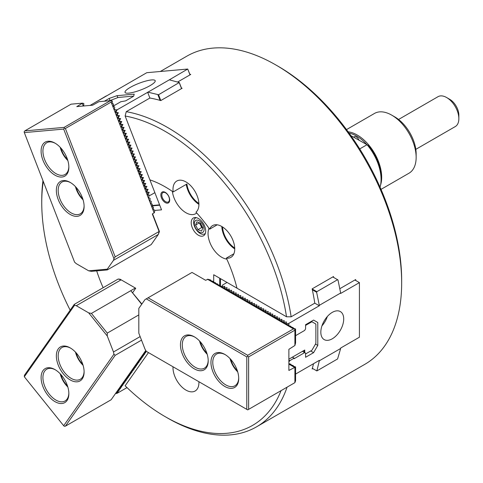 <?xml version="1.0" encoding="UTF-8"?>
<svg xmlns="http://www.w3.org/2000/svg" width="483" height="483" viewBox="0 0 483 483"><rect width="100%" height="100%" fill="white"/><g stroke="black" fill="none" stroke-linecap="round" stroke-linejoin="round"><path stroke-width="0.72" d="M99.087 100.235L146.79 72.698L187.73 69.039L190.079 74.829M104.4 101.195L109.212 98.417L117.043 95.67L117.792 97.602M110.021 100.494L109.212 98.417M90.122 105.409L106.351 95.882M158.551 94.746L147.949 92.168L169.304 79.84L179.29 82.515L158.551 94.746L160.809 100.561M130.205 87.423A16.174 3.417 -21.2 0 0 125.031 92.392A16.174 3.417 -21.2 0 0 141.35 89.729A16.174 3.417 -21.2 0 0 155.194 80.691A16.174 3.417 -21.2 0 0 145.83 81.053A16.174 3.417 -21.2 0 0 130.205 87.423M113.3 106.079L120.828 101.732L125.64 100.856L133.646 96.232L134.208 94.137L117.043 95.67M148.849 195.386L150.364 195.253L147.84 195.023M115.678 109.895L117.194 109.762L116.059 111.875L116.276 112.442L118.341 112.708L117.2 114.827L117.423 115.389L119.482 115.654L118.347 117.774L118.564 118.335L120.629 118.607L119.488 120.72L119.706 121.287L121.77 121.553L120.635 123.666L120.853 124.234L122.917 124.499L121.776 126.618L121.994 127.18L124.059 127.446L122.917 129.565L123.141 130.132L125.206 130.398L124.065 132.511L124.282 133.079L126.347 133.344L125.206 135.457L125.429 136.025L127.488 136.291L126.353 138.41L126.57 138.971L128.635 139.243L127.494 141.356L127.717 141.924L129.776 142.189L128.641 144.302L128.858 144.87L130.923 145.135L129.782 147.255L129.999 147.816L132.064 148.082L130.929 150.201L131.147 150.762L133.211 151.034L132.07 153.147L132.288 153.715L134.352 153.98L133.217 156.094L133.435 156.661L135.5 156.927L134.359 159.046L134.576 159.607L136.641 159.873L135.5 161.992L135.723 162.56L137.788 162.825L136.647 164.938L136.864 165.506L138.929 165.772L137.788 167.891L138.011 168.452L140.07 168.718L138.935 170.837L139.152 171.399L141.217 171.67L140.076 173.783L140.299 174.351L142.358 174.617L141.223 176.73L141.441 177.297L143.505 177.563L142.364 179.682L142.582 180.244L144.646 180.509L143.511 182.628L143.729 183.19L145.794 183.462L144.652 185.575L144.87 186.142L146.935 186.408L145.794 188.521L146.017 189.088L148.082 189.354L146.941 191.473L147.158 192.035L149.223 192.306L148.082 194.42L147.623 194.462M149.223 192.306L147.701 192.439M147.158 192.035L146.699 192.077M146.941 191.473L146.482 191.51M148.082 189.354L146.56 189.493M146.017 189.088L145.558 189.131M145.794 188.521L145.341 188.563M146.935 186.408L145.419 186.541M144.87 186.142L144.411 186.184M144.652 185.575L144.194 185.617M145.794 183.462L144.272 183.594M143.729 183.19L143.27 183.232M143.511 182.628L143.053 182.671M144.646 180.509L143.131 180.648M142.582 180.244L142.123 180.286M142.364 179.682L141.905 179.718M143.505 177.563L141.984 177.702M141.441 177.297L140.982 177.339M141.223 176.73L140.764 176.772M142.358 174.617L140.843 174.749M140.299 174.351L139.835 174.387M140.076 173.783L139.617 173.826M141.217 171.67L139.696 171.803M139.152 171.399L138.693 171.441M138.935 170.837L138.476 170.879M140.07 168.718L138.555 168.857M138.011 168.452L137.546 168.495M137.788 167.891L137.329 167.927M138.929 165.772L137.407 165.911M136.864 165.506L136.405 165.548M136.647 164.938L136.188 164.981M137.788 162.825L136.266 162.958M135.723 162.56L135.264 162.596M135.5 161.992L135.047 162.034M136.641 159.873L135.125 160.012M134.576 159.607L134.117 159.65M134.359 159.046L133.9 159.082M135.5 156.927L133.978 157.066M133.435 156.661L132.976 156.703M133.217 156.094L132.759 156.136M134.352 153.98L132.837 154.113M132.288 153.715L131.829 153.757M132.07 153.147L131.611 153.189M133.211 151.034L131.69 151.167M131.147 150.762L130.688 150.805M130.929 150.201L130.47 150.243M132.064 148.082L130.549 148.221M129.999 147.816L129.541 147.858M129.782 147.255L129.323 147.291M130.923 145.135L129.402 145.274M128.858 144.87L128.4 144.912M128.641 144.302L128.182 144.345M129.776 142.189L128.261 142.322M127.717 141.924L127.252 141.96M127.494 141.356L127.035 141.398M128.635 139.243L127.114 139.376M126.57 138.971L126.111 139.013M126.353 138.41L125.894 138.452M127.488 136.291L125.972 136.429M125.429 136.025L124.964 136.067M125.206 135.457L124.753 135.5M126.347 133.344L124.831 133.477M124.282 133.079L123.823 133.121M124.065 132.511L123.606 132.553M125.206 130.398L123.684 130.531M123.141 130.132L122.682 130.168M122.917 129.565L122.465 129.607M124.059 127.446L122.543 127.584M121.994 127.18L121.535 127.222M121.776 126.618L121.318 126.655M122.917 124.499L121.396 124.638M120.853 124.234L120.394 124.276M120.635 123.666L120.176 123.708M121.77 121.553L120.255 121.686M119.706 121.287L119.247 121.33M119.488 120.72L119.029 120.762M120.629 118.607L119.108 118.74M118.564 118.335L118.106 118.377M118.347 117.774L117.888 117.816M119.482 115.654L117.967 115.793M117.423 115.389L116.958 115.431M117.2 114.827L116.741 114.863M118.341 112.708L116.82 112.847M116.276 112.442L115.817 112.485M116.059 111.875L115.6 111.917M154.868 192.657L150.364 195.253M169.304 79.84L187.73 69.039L189.994 74.871M179.29 82.515L181.626 88.54M179.29 82.774L181.548 88.582M157.941 94.843L160.09 100.379M117.194 109.762L147.949 92.168M147.623 92.193L149.887 98.031A177.931 102.728 60 0 1 160.779 100.573L182.133 88.25A177.931 102.728 -120 0 0 181.439 88.051M148.082 194.42L148.305 194.987M146.162 351.141L145.794 351.226L145.727 350.555M145.794 351.226L145.504 350.863M127.005 387.601L117.194 393.265L116.059 393.536L118.341 391.641L117.2 391.906L119.482 390.01L118.347 390.282L118.564 389.968L120.629 388.386L119.488 388.652L121.77 386.756L120.635 387.028L120.853 386.714L122.917 385.132L121.776 385.398L124.059 383.502L122.917 383.774L123.141 383.46L125.206 381.878L124.065 382.144L126.347 380.248L125.206 380.513L125.429 380.206L127.488 378.624L126.353 378.889L126.57 378.575L128.635 376.994L127.494 377.259L129.776 375.369L128.641 375.635L128.858 375.321L130.923 373.739L129.782 374.005L132.064 372.115L130.929 372.381L131.147 372.067L133.211 370.485L132.07 370.751L134.352 368.861L133.217 369.127L133.435 368.813L135.5 367.231L134.359 367.497L136.641 365.607L135.5 365.873L135.723 365.559L137.788 363.977L136.647 364.242L138.929 362.353L137.788 362.618L140.07 360.723L138.935 360.988L139.152 360.68L141.217 359.092L140.076 359.364L142.358 357.468L141.223 357.734L141.441 357.426L143.505 355.838L142.364 356.11L144.646 354.214L143.511 354.48L143.729 354.166L145.794 352.584L144.652 352.856L144.58 352.179M144.87 352.542L146.373 351.389M144.652 352.856L144.363 352.493M143.729 354.166L143.439 353.81M143.511 354.48L143.222 354.117M142.582 355.796L142.292 355.434M142.364 356.11L142.074 355.748M141.441 357.426L141.151 357.064M141.223 357.734L140.933 357.372M140.299 359.05L140.004 358.688M140.076 359.364L139.786 359.002M139.152 360.68L138.863 360.318M138.935 360.988L138.645 360.626M138.011 362.304L137.721 361.942M137.788 362.618L137.498 362.256M136.864 363.934L136.574 363.572M136.647 364.242L136.357 363.88M135.723 365.559L135.433 365.196M135.5 365.873L135.21 365.51M134.576 367.189L134.286 366.826M134.359 367.497L134.069 367.14M133.435 368.813L133.145 368.451M133.217 369.127L132.922 368.764M132.288 370.443L131.998 370.081M132.07 370.751L131.781 370.395M131.147 372.067L130.857 371.705M130.929 372.381L130.639 372.019M129.999 373.697L129.71 373.335M129.782 374.005L129.492 373.649M128.858 375.321L128.569 374.959M128.641 375.635L128.351 375.273M127.717 376.951L127.427 376.589M127.494 377.259L127.204 376.903M126.57 378.575L126.28 378.219M126.353 378.889L126.063 378.527M125.429 380.206L125.139 379.843M125.206 380.513L124.916 380.157M124.282 381.83L123.992 381.473M124.065 382.144L123.775 381.781M123.141 383.46L122.851 383.097M122.917 383.774L122.628 383.411M121.994 385.084L121.704 384.728M121.776 385.398L121.487 385.036M120.853 386.714L120.563 386.352M120.635 387.028L120.345 386.666M119.706 388.338L119.416 387.982M119.488 388.652L119.198 388.29M118.564 389.968L118.275 389.606M118.347 390.282L118.057 389.92M117.423 391.592L117.134 391.236M117.2 391.906L116.91 391.544M116.276 393.222L115.986 392.86M116.059 393.536L115.769 393.174M199.853 222.953A4.528 2.614 -120 0 0 200.542 225.156A4.528 2.614 -120 0 0 202.842 227.837M195.561 225.03L196.871 221.794L200.517 223.206L202.86 227.867L201.55 231.103L197.903 229.685L195.561 225.03L199.37 222.826L201.713 227.487L197.903 229.685M201.713 227.487L202.836 227.922M196.321 217.664A9.165 5.295 -120 0 0 195.543 217.984A9.165 5.295 -120 0 0 195.543 228.568A9.165 5.295 -120 0 0 204.707 233.857A9.165 5.295 -120 0 0 205.372 233.343M202.999 225.054A6.925 3.997 -120 0 0 194.631 221.806A6.925 3.997 -120 0 0 199.998 232.486A6.925 3.997 -120 0 0 202.999 225.054M140.136 336.591L113.481 351.98L113.94 354.214L63.678 425.722L64.299 426.278L65.38 426.181L111.132 399.767L145.775 350.477M141.513 340.129L115.189 355.325L113.94 354.214M138.814 314.904L107.28 333.113L107.28 335.999L113.481 351.98M115.189 355.325L65.38 426.181M55.442 369.869A18.33 10.584 -120 0 0 46.724 369.217A18.33 10.584 -120 0 0 44.665 371.125A18.33 10.584 -120 0 0 47.998 392.407A18.33 10.584 -120 0 0 65.06 400.968A18.33 10.584 -120 0 0 68.846 393.09M42.957 370.666A19.628 11.332 -120 0 0 51.385 399.024A19.628 11.332 -120 0 0 68.858 393.633A19.628 11.332 -120 0 0 54.977 369.592A19.628 11.332 -120 0 0 42.957 370.666M70.693 348.177A18.33 10.584 -120 0 0 61.975 347.519A18.33 10.584 -120 0 0 59.916 349.426A18.33 10.584 -120 0 0 63.249 370.715A18.33 10.584 -120 0 0 80.311 379.27A18.33 10.584 -120 0 0 84.096 371.391M58.208 348.974A19.628 11.332 -120 0 0 66.636 377.326A19.628 11.332 -120 0 0 84.108 371.934A19.628 11.332 -120 0 0 70.228 347.899A19.628 11.332 -120 0 0 58.208 348.974M141.875 304.042L130.778 290.681L91.432 313.401L107.28 333.113M141.706 304.278L130.778 290.681L135.355 288.037L135.741 288.26L132.686 292.607M135.355 288.037L121.124 279.826L118.166 279.035L120.068 279.216L121.124 279.826L76.29 305.709L74.581 305.256L24.319 376.758L63.678 425.722M74.581 305.256L74.243 304.393L118.166 279.035M74.243 304.393L24.44 375.243L24.319 376.758M107.28 335.999L88.685 312.869L76.29 305.709M91.432 313.401L88.685 312.869M74.581 262.148L76.29 263.664L88.685 270.818L107.28 269.158L113.481 260.337L113.94 258.634L63.678 129.088L24.319 132.602L74.581 262.148M83.71 105.982L83.813 103.489L82.551 103.151L71.061 104.171L24.778 130.899L24.15 131.787L24.319 132.602M113.481 260.337L158.315 234.454L159.106 231.496L159.426 231.538L158.315 234.454L151.203 244.573L107.28 269.931L91.432 271.349L88.685 270.818M82.551 103.151L76.791 106.604L92.639 105.185L98.93 101.684L110.42 100.657L111.356 100.724L111.132 102.076L65.38 128.49L64.299 128.2L63.678 129.088M83.287 106.025L82.279 103.434M55.442 143.397A18.33 10.584 -120 0 0 46.724 142.745A18.33 10.584 -120 0 0 46.724 163.912A18.33 10.584 -120 0 0 65.06 174.496A18.33 10.584 -120 0 0 68.846 166.617M66.998 158.074A19.628 11.332 -120 0 0 54.977 143.119A19.628 11.332 -120 0 0 41.097 151.137A19.628 11.332 -120 0 0 54.977 175.172A19.628 11.332 -120 0 0 68.858 167.16A19.628 11.332 -120 0 0 66.998 158.074M70.693 182.707A18.33 10.584 -120 0 0 61.975 182.049A18.33 10.584 -120 0 0 61.975 203.216A18.33 10.584 -120 0 0 80.311 213.8A18.33 10.584 -120 0 0 84.096 205.921M82.249 197.378A19.628 11.332 -120 0 0 70.228 182.429A19.628 11.332 -120 0 0 56.348 190.441A19.628 11.332 -120 0 0 70.228 214.476A19.628 11.332 -120 0 0 84.108 206.464A19.628 11.332 -120 0 0 82.249 197.378M113.94 258.634L115.189 256.853L159.106 231.496L152.314 213.975L154.409 212.635L154.747 210.588L154.53 210.027L153.262 209.688L153.383 207.074L152.121 206.736L152.242 204.128L150.974 203.79L151.318 201.743L151.094 201.182L149.833 200.843L150.171 198.797L149.953 198.235L148.692 197.891L149.03 195.85L148.806 195.283L147.544 194.945L147.665 192.337L146.403 191.999L146.741 189.952L146.518 189.39L145.256 189.052L145.377 186.438L144.115 186.1L144.236 183.492L142.968 183.154L143.306 181.107L143.089 180.545L141.827 180.207L142.165 178.161L141.948 177.599L140.68 177.261L141.024 175.214L140.801 174.647L139.539 174.309L139.659 171.7L138.398 171.362L138.736 169.316L138.512 168.754L137.25 168.416L137.589 166.369L137.371 165.802L136.109 165.464L136.447 163.423L136.224 162.856L134.962 162.517L135.3 160.477L135.083 159.909L133.821 159.571L134.159 157.524L133.942 156.963L132.674 156.625L133.012 154.578L132.795 154.011L131.533 153.672L131.871 151.632L131.654 151.064L130.386 150.726L130.724 148.679L130.507 148.118L129.245 147.78L129.583 145.733L129.366 145.172L128.104 144.834L128.442 142.787L128.218 142.219L126.957 141.881L127.295 139.841L127.077 139.273L125.815 138.935L126.154 136.888L125.93 136.327L124.668 135.989L125.006 133.942L124.789 133.374L123.527 133.036L123.865 130.996L123.642 130.428L122.38 130.09L122.718 128.049L122.501 127.482L121.239 127.144L121.577 125.097L121.36 124.536L120.092 124.197L120.43 122.151L120.213 121.583L118.951 121.245L119.289 119.204L119.072 118.637L117.81 118.299L118.148 116.252L117.924 115.691L116.663 115.352L117.001 113.306L116.783 112.744L115.522 112.4L115.86 110.359L115.636 109.792L114.374 109.454L114.713 107.413L114.495 106.846L113.233 106.508L113.571 104.461L113.348 103.899L112.086 103.561L112.424 101.515L112.207 100.947L111.356 100.724M152.556 213.83L159.426 231.538M24.778 130.899L64.13 127.379L64.299 128.2M64.13 127.379L110.42 100.657M107.28 269.931L107.28 269.158M154.143 212.918L111.132 102.076M115.189 256.853L65.38 128.49M109.617 100.73L118.172 97.469L132.698 96.171L132.891 96.672M132.505 96.896L132.698 96.171M61.081 374.754A13.518 7.806 -120 0 0 67.439 385.76M60.2 373.788A17.255 9.962 -120 0 0 67.837 387.016M61.081 148.281A13.518 7.806 -120 0 0 67.439 159.287M60.2 147.315A17.255 9.962 -120 0 0 67.837 160.543M76.332 353.061A13.518 7.806 -120 0 0 82.69 364.067M75.451 352.089A17.255 9.962 -120 0 0 83.088 365.317M76.332 187.591A13.518 7.806 -120 0 0 82.69 198.598M75.451 186.619A17.255 9.962 -120 0 0 83.088 199.847M200.439 341.976A13.518 7.806 -120 0 0 206.79 352.982M199.551 341.004A17.255 9.962 -120 0 0 207.189 354.232M230.94 359.581A13.518 7.806 -120 0 0 237.292 370.588M230.053 358.615A17.255 9.962 -120 0 0 237.69 371.844M305.582 325.409L311.909 321.756L315.876 324.045L315.876 343.419L311.909 350.284L305.582 353.936M311.3 321.406L311.909 321.756M303.831 350.549L304.743 350.018L304.743 352.662M288.882 359.177L304.743 350.018M304.133 352.306L304.133 350.374M146.264 298.85L145.015 299.569L138.814 308.389L138.814 333.185L145.015 349.161L146.264 351.328L246.789 409.367L246.789 356.889L146.264 298.85L192.017 272.436L205.613 280.285L207.98 279.277L210.503 279.953L210.944 280.78M247.707 356.357L248.624 356.889L294.908 330.167L295.131 329.334L293.459 328.887L247.707 355.301L247.707 356.357L246.789 356.889M221.866 286.534L219.415 285.882L220.091 285.489L219.656 285.236L217.127 284.559L217.803 284.167L217.368 283.913L214.838 283.237L215.521 282.845L215.08 282.597L212.556 281.915L213.232 281.529L212.792 281.275L210.268 280.599L210.944 280.206M213.232 281.529L213.232 282.096M215.521 282.845L215.521 283.418M217.803 284.167L217.803 284.741M220.091 285.489L220.091 286.063M224.154 287.856L221.866 287.107M226.442 289.178L224.154 288.429M228.731 290.5L226.442 289.746M231.019 291.817L228.731 291.068M233.301 293.139L231.019 292.39M235.589 294.461L233.301 293.712M237.877 295.783L235.589 295.028M240.166 297.099L237.877 296.351M242.454 298.422L240.166 297.673M244.742 299.744L242.454 298.995M247.03 301.066L244.742 300.311M249.319 302.382L247.03 301.634M251.607 303.704L249.319 302.956M253.895 305.027L251.607 304.278M256.177 306.349L253.895 305.594M258.465 307.665L256.177 306.916M260.754 308.987L258.465 308.239M263.042 310.309L260.754 309.561M265.33 311.632L263.042 310.883M267.618 312.948L265.33 312.199M269.906 314.27L267.618 313.521M272.195 315.592L269.906 314.844M274.483 316.914L272.195 316.166M276.765 318.231L274.483 317.482M279.053 319.553L276.765 318.804M281.341 320.875L279.053 320.126M283.63 322.197L281.341 321.449M285.918 323.513L283.63 322.765M295.131 329.334L295.584 329.074L295.143 328.82L292.62 328.144L293.296 327.752L292.855 327.498L290.331 326.822L291.007 326.43L290.567 326.176L288.043 325.5L288.719 325.113L288.285 324.86L285.918 324.087M288.719 325.113L288.719 325.681M291.007 326.43L291.007 327.003M293.296 327.752L293.296 328.325M294.908 330.167L294.908 345.484L288.882 349.318L288.882 370.449L294.908 367.328L294.908 382.645L295.584 380.815L295.584 366.935L294.908 367.328M295.584 329.074L295.584 342.954L294.908 345.484M207.442 279.228L293.459 328.887M148.1 297.794L247.707 355.301M225.295 354.697A18.33 10.584 -120 0 0 216.577 354.045A18.33 10.584 -120 0 0 213.77 368.734A18.33 10.584 -120 0 0 225.748 384.885A18.33 10.584 -120 0 0 234.913 385.796A18.33 10.584 -120 0 0 238.699 377.917M224.83 386.472A19.628 11.332 -120 0 0 238.711 378.461A19.628 11.332 -120 0 0 224.83 354.419A19.628 11.332 -120 0 0 210.95 362.437A19.628 11.332 -120 0 0 224.83 386.472M194.794 337.092A18.33 10.584 -120 0 0 186.076 336.434A18.33 10.584 -120 0 0 183.268 351.123A18.33 10.584 -120 0 0 195.247 367.279A18.33 10.584 -120 0 0 204.412 368.185A18.33 10.584 -120 0 0 208.197 360.306M194.329 368.861A19.628 11.332 -120 0 0 208.209 360.849A19.628 11.332 -120 0 0 194.329 336.814A19.628 11.332 -120 0 0 180.449 344.826A19.628 11.332 -120 0 0 194.329 368.861M248.624 356.889L248.624 409.367L247.707 409.892L246.789 409.367M248.624 409.367L294.908 382.645M292.39 357.154L294.147 358.163L289.921 360.602L288.882 361.894L288.882 363.59L291.007 364.291L290.331 364.683L293.296 365.613L292.62 366.005L295.584 366.935M291.007 364.864L291.007 364.291M293.296 366.186L293.296 365.613M288.882 364.11L294.37 367.279M350.881 135.651L367.026 144.707L359.72 148.921M381.075 179.428L381.075 177.666A34.51 19.924 -120 0 0 368.185 145.383A550.831 3.182 -150.5 0 0 367.026 144.707A36.666 21.167 -120 0 1 381.075 179.428A36.666 21.167 -120 0 1 380.049 187.162M359.002 140.203A4.311 2.487 -120 0 0 353.743 137.25M381.015 189.372L409.004 173.21A34.51 19.924 -120 0 0 416.147 157.416A34.51 19.924 -120 0 0 391.749 115.153A34.51 19.924 -120 0 0 374.494 113.439L346.504 129.601M416.147 157.416L416.147 153.89A30.194 17.43 -120 0 0 394.798 116.91L391.749 115.153M380.532 185.206A34.51 19.924 -120 0 0 373.872 152.145A34.51 19.924 -120 0 0 348.14 131.823M366.82 144.592A33.647 19.423 -120 0 0 349.112 133.163M415.815 149.356L455.276 126.57A17.255 9.962 -120 0 0 458.85 118.673A17.255 9.962 -120 0 0 446.648 97.542A17.255 9.962 -120 0 0 438.021 96.685L398.56 119.47M458.85 118.673L458.85 115.153A12.938 7.468 -120 0 0 449.697 99.305L446.648 97.542M165.627 201.677A5.391 3.115 -120 0 0 168.326 201.942A5.391 3.115 -120 0 0 168.326 195.718A5.391 3.115 -120 0 0 162.934 192.602A5.391 3.115 -120 0 0 162.107 196.925A5.391 3.115 -120 0 0 165.627 201.677M165.277 202.582A6.255 3.61 -120 0 0 169.104 197.13A6.255 3.61 -120 0 0 161.449 192.711A6.255 3.61 -120 0 0 165.277 202.582M213.709 282.229L213.709 274.742L236.972 288.176A106.761 61.637 60 0 0 226.811 259.111A19.411 11.206 60 0 1 212.067 247.061A19.411 11.206 60 0 1 209.006 228.272A106.761 61.637 -120 0 0 196.702 212.967A19.411 11.206 -120 0 1 195.663 213.709A19.411 11.206 -120 0 1 181.65 209.465A19.411 11.206 -120 0 1 172.377 191.395A106.761 61.637 -120 0 0 149.899 179.857L161.533 209.839L154.693 210.449M234.738 248.92A19.411 11.206 60 0 1 221.794 226.503A18.33 10.584 60 0 1 233.748 242.647A18.33 10.584 60 0 1 230.94 257.336A18.33 10.584 60 0 1 226.352 258.109A106.761 61.637 60 0 1 236.972 288.176L286.522 316.782A174.695 100.862 -120 0 0 125.127 115.998L149.899 179.857A106.761 61.637 -120 0 1 173.162 191.938L186.891 184.017A18.33 10.584 -120 0 0 198.893 203.464M204.72 226.328A10.246 5.917 -120 0 0 193.327 218.014A10.246 5.917 -120 0 0 193.327 229.848A10.246 5.917 -120 0 0 203.566 235.758A10.246 5.917 -120 0 0 204.72 226.328M186.233 184.391A19.411 11.206 -120 0 0 198.918 204.363M96.685 270.878A106.761 61.637 -120 0 0 103.139 287.705A106.761 61.637 -120 0 1 96.685 270.878M152.326 205.492L159.595 204.84M152.266 205.873L159.734 205.203M220.483 286.165L220.483 278.655M219.723 285.272L219.723 278.214M316.854 291.678L316.631 292.257L319.305 305.334L340.66 293.006L337.979 279.929L337.593 279.705L316.854 291.678L312.163 288.973M295.584 335.673L304.664 330.426L305.582 328.845L305.582 324.703L313.588 320.084L317.784 322.505L313.588 320.084M288.882 325.729L288.882 323.338L286.359 323.731L285.918 323.477L286.594 322.022L283.63 322.155L284.306 320.7L281.341 320.839L282.018 319.378L279.053 319.517L279.729 318.055L276.765 318.194L277.447 316.739L274.918 317.126L274.483 316.872L275.159 315.417L272.629 315.81L272.195 315.556L272.871 314.095L269.906 314.234L270.583 312.773L268.059 313.165L267.618 312.912L268.294 311.457L265.33 311.589L266.006 310.134L263.042 310.273L263.718 308.812L260.754 308.951L261.43 307.49L258.906 307.882L258.465 307.629L259.142 306.174L256.177 306.307L256.859 304.851L253.895 304.99L254.571 303.529L251.607 303.668L252.283 302.207L249.753 302.599L249.319 302.346L249.995 300.891L247.03 301.024L247.707 299.569L244.742 299.708L245.418 298.246L242.454 298.385L243.13 296.924L240.606 297.317L240.166 297.063L240.842 295.608L237.877 295.741L238.554 294.286L235.589 294.425L236.265 292.964L233.301 293.103L233.983 291.641L231.454 292.034L231.019 291.78L231.695 290.325L228.731 290.458L229.407 289.003L226.877 289.395L226.442 289.142L227.119 287.681L224.154 287.82L224.83 286.359L221.866 286.497L221.866 287.246M221.866 286.497L222.542 285.042L227.04 282.44M222.307 286.751L222.307 287.361M224.154 287.82L224.154 288.562M224.595 288.073L224.595 288.683M226.442 289.142L226.442 289.885M226.877 289.395L226.877 290.005M228.731 290.458L228.731 291.207M229.165 290.712L229.165 291.321M231.019 291.78L231.019 292.529M231.454 292.034L231.454 292.644M233.301 293.103L233.301 293.845M233.742 293.356L233.742 293.966M235.589 294.425L235.589 295.167M236.03 294.678L236.03 295.288M237.877 295.741L237.877 296.49M238.318 295.994L238.318 296.604M240.166 297.063L240.166 297.812M240.606 297.317L240.606 297.926M242.454 298.385L242.454 299.128M242.895 298.639L242.895 299.249M244.742 299.708L244.742 300.45M245.183 299.961L245.183 300.571M247.03 301.024L247.03 301.772M247.465 301.277L247.465 301.887M249.319 302.346L249.319 303.095M249.753 302.599L249.753 303.209M251.607 303.668L251.607 304.411M252.041 303.922L252.041 304.531M253.895 304.99L253.895 305.733M254.33 305.244L254.33 305.854M256.177 306.307L256.177 307.055M256.618 306.56L256.618 307.17M258.465 307.629L258.465 308.377M258.906 307.882L258.906 308.492M260.754 308.951L260.754 309.694M261.194 309.205L261.194 309.814M263.042 310.273L263.042 311.016M263.483 310.527L263.483 311.137M265.33 311.589L265.33 312.338M265.771 311.843L265.771 312.453M267.618 312.912L267.618 313.66M268.059 313.165L268.059 313.775M269.906 314.234L269.906 314.976M270.341 314.487L270.341 315.097M272.195 315.556L272.195 316.299M272.629 315.81L272.629 316.419M274.483 316.872L274.483 317.621M274.918 317.126L274.918 317.736M276.765 318.194L276.765 318.943M277.206 318.448L277.206 319.058M279.053 319.517L279.053 320.259M279.494 319.77L279.494 320.38M281.341 320.839L281.341 321.581M281.782 321.092L281.782 321.702M283.63 322.155L283.63 322.904M284.07 322.409L284.07 323.018M285.918 323.477L285.918 324.226M286.359 323.731L286.359 324.341M340.66 293.006L340.66 293.447L359.418 282.615L354.89 280.001M337.593 279.705L332.805 276.94M316.631 292.257L312.338 289.776M288.882 323.338L319.305 305.775L314.777 303.161A177.931 102.728 -120 0 0 312.139 288.87L333.493 276.542A177.931 102.728 60 0 1 333.687 277.447M319.305 305.775L319.305 305.334M316.854 370.926L319.305 360.807L340.66 348.478L337.593 358.947L316.854 370.926M321.95 325.856A16.174 9.34 120 0 0 327.341 316.516M332.268 312.38A16.174 9.34 120 0 0 321.702 326.635A16.174 9.34 120 0 0 324.184 339.597A16.174 9.34 120 0 0 340.358 330.257A16.174 9.34 120 0 0 340.358 311.577A16.174 9.34 120 0 0 332.268 312.38M302.455 351.34L305.582 353.145L305.582 357.281L313.588 352.662L317.784 345.399L317.784 322.505M310.69 350.99L313.588 352.662M315.496 344.077L317.784 345.399M304.664 352.62L294.147 358.694L294.147 358.163M340.66 348.478L340.66 348.038L359.418 337.206L359.418 282.615M316.631 370.793L312.338 368.318M295.584 374.065L319.305 360.366L319.305 360.807M289.921 360.602L288.882 359.998M233.899 253.75L226.352 258.109M234.714 248.02A18.33 10.584 60 0 1 222.56 226.974M217.193 224.812L209.646 229.171A18.33 10.584 60 0 1 212.605 225.585A18.33 10.584 60 0 1 221.775 226.491M355.796 280.526A177.931 102.728 -120 0 0 355.651 279.566L339.784 288.725M314.777 303.161L291.14 316.806A13483.494 7784.626 180 0 1 286.522 316.782M209.646 229.171A106.761 61.637 -120 0 0 195.983 212.176A18.33 10.584 -120 0 0 197.185 195.899A18.33 10.584 -120 0 0 176.79 181.028A18.33 10.584 -120 0 0 173.162 191.938M189.867 74.279A177.931 102.728 60 0 1 190.755 74.436L177.563 82.05M149.887 98.031L126.25 111.676A13483.494 10634.09 84.9 0 0 125.127 115.998M291.14 316.806A177.931 102.728 -120 0 0 126.25 111.676M70.168 310.189A174.695 100.862 60 0 1 41.749 202.757A174.695 100.862 60 0 1 43.253 181.415M41.749 202.757L41.749 200.119A177.931 102.728 60 0 1 42.963 180.66M198.893 381.715A18.33 10.584 60 0 1 197.185 389.099A18.33 10.584 60 0 1 195.12 391.007A18.33 10.584 60 0 1 180.642 385.718A18.33 10.584 60 0 1 173.017 366.772M281.064 390.632A174.695 100.862 -120 0 1 165.277 416.714A174.695 100.862 -120 0 1 125.127 385.79L148.462 352.596M312.827 368.601L312.139 368.994A177.931 102.728 60 0 0 313.533 363.699M165.277 416.714L167.565 418.036A177.931 102.728 -120 0 0 256.527 426.851L364.81 364.339A177.931 102.728 -120 0 0 401.663 282.881A177.931 102.728 -120 0 0 275.847 64.963A177.931 102.728 -120 0 0 186.879 56.149L160.308 71.49M401.663 282.881L401.663 280.243A174.695 100.862 -120 0 0 278.136 66.286L275.847 64.963M256.527 426.851A177.931 102.728 -120 0 0 287.077 387.161M196.152 217.628L195.543 217.984M205.317 233.506L204.707 233.857"/></g></svg>
